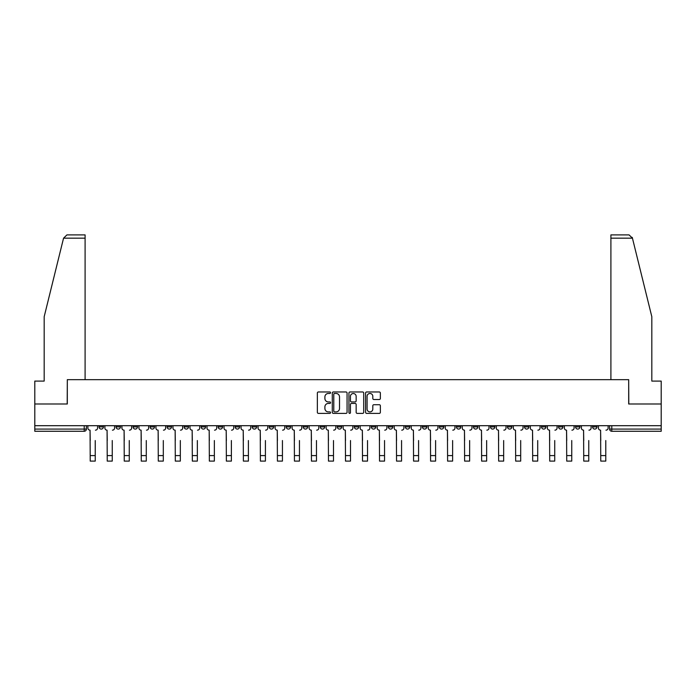 <?xml version="1.0" encoding="UTF-8"?>
<svg xmlns="http://www.w3.org/2000/svg" width="696" height="696" viewBox="0 0 696 696"><rect width="100%" height="100%" fill="white"/><g stroke="black" fill="none" stroke-linecap="round" stroke-linejoin="round"><path stroke-width="1.04" d="M330.548 392.727A0.748 0.748 0 0 0 329.8 391.97L318.42 391.97A1.07 1.07 0 0 0 317.35 393.049L317.35 412.319A1.07 1.07 0 0 0 318.42 413.389L329.8 413.389A0.748 0.748 0 0 0 330.548 412.641A0.748 0.748 0 0 0 329.8 411.893L328.321 411.893A3.428 3.428 0 0 1 324.901 408.465L324.901 406.856A3.428 3.428 0 0 1 328.321 403.428L329.8 403.428A0.748 0.748 0 0 0 330.548 402.68A0.748 0.748 0 0 0 329.8 401.931L328.321 401.931A3.428 3.428 0 0 1 324.901 398.504L324.901 396.903A3.428 3.428 0 0 1 328.321 393.475L329.8 393.475A0.748 0.748 0 0 0 330.548 392.727M558.549 425.7L558.549 426.9L562.907 426.9A2.184 2.184 0 0 1 560.724 429.084A2.184 2.184 0 0 1 558.549 426.9L558.549 425.7M541.532 425.7L541.532 426.9L545.89 426.9A2.184 2.184 0 0 1 543.707 429.084A2.184 2.184 0 0 1 541.532 426.9L541.532 425.7M439.42 425.7L439.42 426.9L443.778 426.9A2.184 2.184 0 0 1 441.603 429.084A2.184 2.184 0 0 1 439.42 426.9L439.42 425.7M422.402 425.7L422.402 426.9L426.761 426.9A2.184 2.184 0 0 1 424.586 429.084A2.184 2.184 0 0 1 422.402 426.9L422.402 425.7M405.385 425.7L405.385 426.9L409.744 426.9A2.184 2.184 0 0 1 407.56 429.084A2.184 2.184 0 0 1 405.385 426.9L405.385 425.7M371.342 425.7L371.342 426.9L375.709 426.9A2.184 2.184 0 0 1 373.526 429.084A2.184 2.184 0 0 1 371.342 426.9L371.342 425.7M337.308 426.9L337.308 425.7L337.308 426.9A2.184 2.184 0 0 0 339.491 429.084A2.184 2.184 0 0 1 337.308 426.9L341.675 426.9A2.184 2.184 0 0 1 339.491 429.084A2.184 2.184 0 0 0 341.675 426.9L341.675 425.7L341.675 426.9M320.29 426.9L320.29 425.7L320.29 426.9A2.184 2.184 0 0 0 322.474 429.084A2.184 2.184 0 0 1 320.29 426.9L324.658 426.9A2.184 2.184 0 0 1 322.474 429.084M303.273 426.9L303.273 425.7L303.273 426.9A2.184 2.184 0 0 0 305.457 429.084A2.184 2.184 0 0 1 303.273 426.9L307.641 426.9A2.184 2.184 0 0 1 305.457 429.084A2.184 2.184 0 0 0 307.641 426.9L307.641 425.7L307.641 426.9M286.256 425.7L286.256 426.9L290.615 426.9A2.184 2.184 0 0 1 288.44 429.084A2.184 2.184 0 0 1 286.256 426.9L286.256 425.7M269.239 425.7L269.239 426.9L273.598 426.9A2.184 2.184 0 0 1 271.414 429.084A2.184 2.184 0 0 1 269.239 426.9L269.239 425.7M252.222 425.7L252.222 426.9L256.58 426.9A2.184 2.184 0 0 1 254.397 429.084A2.184 2.184 0 0 1 252.222 426.9L252.222 425.7M235.196 426.9L235.196 425.7L235.196 426.9A2.184 2.184 0 0 0 237.38 429.084A2.184 2.184 0 0 1 235.196 426.9L239.563 426.9A2.184 2.184 0 0 1 237.38 429.084M201.161 426.9L201.161 425.7L201.161 426.9A2.184 2.184 0 0 0 203.345 429.084A2.184 2.184 0 0 1 201.161 426.9L205.529 426.9A2.184 2.184 0 0 1 203.345 429.084A2.184 2.184 0 0 0 205.529 426.9L205.529 425.7L205.529 426.9M184.144 426.9L184.144 425.7L184.144 426.9A2.184 2.184 0 0 0 186.328 429.084A2.184 2.184 0 0 1 184.144 426.9L188.512 426.9A2.184 2.184 0 0 1 186.328 429.084A2.184 2.184 0 0 0 188.512 426.9L188.512 425.7L188.512 426.9M167.127 426.9L167.127 425.7L167.127 426.9A2.184 2.184 0 0 0 169.311 429.084A2.184 2.184 0 0 1 167.127 426.9L171.494 426.9A2.184 2.184 0 0 1 169.311 429.084A2.184 2.184 0 0 0 171.494 426.9L171.494 425.7L171.494 426.9M150.11 426.9L150.11 425.7L150.11 426.9A2.184 2.184 0 0 0 152.294 429.084A2.184 2.184 0 0 1 150.11 426.9L154.469 426.9A2.184 2.184 0 0 1 152.294 429.084M133.093 426.9L133.093 425.7L133.093 426.9A2.184 2.184 0 0 0 135.276 429.084A2.184 2.184 0 0 1 133.093 426.9L137.451 426.9A2.184 2.184 0 0 1 135.276 429.084A2.184 2.184 0 0 0 137.451 426.9L137.451 425.7L137.451 426.9M116.075 426.9L116.075 425.7L116.075 426.9A2.184 2.184 0 0 0 118.25 429.084A2.184 2.184 0 0 1 116.075 426.9L120.434 426.9A2.184 2.184 0 0 1 118.25 429.084A2.184 2.184 0 0 0 120.434 426.9L120.434 425.7L120.434 426.9M379.294 399.521A1.07 1.07 0 0 0 380.364 398.451L380.364 393.049A1.07 1.07 0 0 0 379.294 391.97L366.661 391.97A1.07 1.07 0 0 0 365.591 393.049L365.591 412.319A1.07 1.07 0 0 0 366.661 413.389L379.294 413.389A1.07 1.07 0 0 0 380.364 412.319L380.364 405.785A1.07 1.07 0 0 0 379.294 404.715L373.882 404.715A1.07 1.07 0 0 0 372.812 405.785L372.812 409.03A2.862 2.862 0 0 1 369.95 411.893A2.862 2.862 0 0 1 367.088 409.03L367.088 396.337A2.862 2.862 0 0 1 369.95 393.475A2.862 2.862 0 0 1 372.812 396.337L372.812 398.451A1.07 1.07 0 0 0 373.882 399.521L379.294 399.521M63.553 238.171L66.929 234.9L85.095 234.9L85.095 238.171L63.553 238.171L44.179 316.715L44.179 381.086L34.8 381.086L34.8 403.993L67.312 403.993L67.312 379.659L628.688 379.659L628.688 403.993L661.2 403.993L661.2 425.7L34.8 425.7L34.8 429.084L86.4 429.084L86.4 425.7M34.8 403.993L34.8 425.7M347.06 393.049A1.07 1.07 0 0 0 345.99 391.97L333.358 391.97A1.07 1.07 0 0 0 332.288 393.049L332.288 412.319A1.07 1.07 0 0 0 333.358 413.389L345.99 413.389A1.07 1.07 0 0 0 347.06 412.319L347.06 393.049M350.01 391.97L362.642 391.97A1.07 1.07 0 0 1 363.712 393.049L363.712 412.319A1.07 1.07 0 0 1 362.642 413.389L357.239 413.389A1.07 1.07 0 0 1 356.161 412.319L356.161 404.506A1.07 1.07 0 0 0 355.09 403.428L351.506 403.428A1.07 1.07 0 0 0 350.436 404.506L350.436 412.641A0.748 0.748 0 0 1 349.688 413.389A0.748 0.748 0 0 1 348.94 412.641L348.94 393.049A1.07 1.07 0 0 1 350.01 391.97M609.6 425.7L609.6 429.084L661.2 429.084L661.2 431.268L611.784 431.268A2.184 2.184 0 0 1 609.6 429.084M661.2 425.7L661.2 429.084M86.4 429.084A2.184 2.184 0 0 1 84.216 431.268L34.8 431.268L34.8 429.084M596.942 425.7L596.942 426.9A2.184 2.184 0 0 1 594.767 429.084A2.184 2.184 0 0 1 592.583 426.9L596.942 426.9M592.583 425.7L592.583 426.9M579.925 425.7L579.925 426.9A2.184 2.184 0 0 1 577.75 429.084A2.184 2.184 0 0 1 575.566 426.9L579.925 426.9M575.566 425.7L575.566 426.9M562.907 425.7L562.907 426.9M545.89 425.7L545.89 426.9L545.89 425.7M528.873 425.7L528.873 426.9A2.184 2.184 0 0 1 526.689 429.084A2.184 2.184 0 0 1 524.506 426.9L528.873 426.9M524.506 425.7L524.506 426.9M511.856 425.7L511.856 426.9A2.184 2.184 0 0 1 509.672 429.084A2.184 2.184 0 0 1 507.488 426.9L511.856 426.9M507.488 425.7L507.488 426.9M494.839 425.7L494.839 426.9A2.184 2.184 0 0 1 492.655 429.084A2.184 2.184 0 0 1 490.471 426.9L494.839 426.9M490.471 425.7L490.471 426.9M477.821 425.7L477.821 426.9A2.184 2.184 0 0 1 475.638 429.084A2.184 2.184 0 0 1 473.454 426.9L477.821 426.9M473.454 425.7L473.454 426.9M460.804 425.7L460.804 426.9A2.184 2.184 0 0 1 458.62 429.084A2.184 2.184 0 0 1 456.437 426.9L460.804 426.9M456.437 425.7L456.437 426.9M443.778 425.7L443.778 426.9A2.184 2.184 0 0 1 441.603 429.084M426.761 425.7L426.761 426.9M409.744 426.9L409.744 425.7L409.744 426.9A2.184 2.184 0 0 1 407.56 429.084M392.727 425.7L392.727 426.9A2.184 2.184 0 0 1 390.543 429.084A2.184 2.184 0 0 1 388.359 426.9A2.184 2.184 0 0 0 390.543 429.084A2.184 2.184 0 0 0 392.727 426.9L388.359 426.9L388.359 425.7M375.709 426.9L375.709 425.7L375.709 426.9A2.184 2.184 0 0 1 373.526 429.084M358.692 425.7L358.692 426.9A2.184 2.184 0 0 1 356.509 429.084A2.184 2.184 0 0 1 354.325 426.9A2.184 2.184 0 0 0 356.509 429.084M354.325 425.7L354.325 426.9L358.692 426.9M324.658 425.7L324.658 426.9L324.658 425.7M290.615 426.9L290.615 425.7L290.615 426.9A2.184 2.184 0 0 1 288.44 429.084M273.598 426.9L273.598 425.7L273.598 426.9A2.184 2.184 0 0 1 271.414 429.084M256.58 426.9L256.58 425.7L256.58 426.9A2.184 2.184 0 0 1 254.397 429.084M239.563 425.7L239.563 426.9L239.563 425.7M222.546 426.9L222.546 425.7L222.546 426.9A2.184 2.184 0 0 1 220.362 429.084A2.184 2.184 0 0 1 218.179 426.9L222.546 426.9A2.184 2.184 0 0 1 220.362 429.084M218.179 425.7L218.179 426.9M154.469 425.7L154.469 426.9L154.469 425.7M103.417 425.7L103.417 426.9A2.184 2.184 0 0 1 101.233 429.084A2.184 2.184 0 0 1 99.058 426.9A2.184 2.184 0 0 0 101.233 429.084A2.184 2.184 0 0 0 103.417 426.9L103.417 425.7M99.058 425.7L99.058 426.9L103.417 426.9M334.532 393.475A0.748 0.748 0 0 0 333.784 394.223L333.784 411.145A0.748 0.748 0 0 0 334.532 411.893L336.09 411.893A3.428 3.428 0 0 0 339.517 408.465L339.517 396.903A3.428 3.428 0 0 0 336.09 393.475L334.532 393.475M356.161 396.389A2.862 2.862 0 0 0 353.298 393.527A2.862 2.862 0 0 0 350.436 396.389L350.436 400.861A1.07 1.07 0 0 0 351.506 401.931L355.09 401.931A1.07 1.07 0 0 0 356.161 400.861L356.161 396.389M87.87 427.988L87.87 425.7L87.87 427.988A2.184 2.184 180 0 0 90.054 430.171L90.219 440.533M90.054 430.171L90.219 461.1L95.239 461.1L95.239 440.533M95.404 430.171A2.184 2.184 180 0 0 97.579 427.988L97.579 425.7M104.887 427.988L104.887 425.7L104.887 427.988A2.184 2.184 0 0 0 107.071 430.171L107.236 440.533M107.071 430.171L107.236 461.1L112.256 461.1L112.256 440.533M114.596 427.988L114.596 425.7L114.596 427.988A2.184 2.184 0 0 1 112.421 430.171M121.913 427.988L121.913 425.7L121.913 427.988A2.184 2.184 0 0 0 124.088 430.171L124.253 440.533M124.088 430.171L124.253 461.1L129.273 461.1L129.273 440.533M131.622 427.988L131.622 425.7L131.622 427.988A2.184 2.184 0 0 1 129.439 430.171M85.095 379.659L85.095 238.171M67.199 403.993L67.312 379.659M661.2 403.993L661.2 381.086L651.821 381.086L651.821 316.715L632.246 237.388L632.447 238.171L629.071 234.9L610.905 234.9L610.905 379.659M628.801 403.993L628.688 379.659M138.93 427.988L138.93 425.7L138.93 427.988A2.184 2.184 0 0 0 141.105 430.171L141.271 440.533M141.105 430.171L141.271 461.1L146.291 461.1L146.291 440.533M148.639 427.988L148.639 425.7L148.639 427.988A2.184 2.184 0 0 1 146.456 430.171M155.947 427.988L155.947 425.7L155.947 427.988A2.184 2.184 0 0 0 158.131 430.171L158.288 440.533M158.131 430.171L158.288 461.1L163.308 461.1L163.308 440.533M165.657 427.988L165.657 425.7L165.657 427.988A2.184 2.184 0 0 1 163.473 430.171M172.965 427.988L172.965 425.7L172.965 427.988A2.184 2.184 0 0 0 175.148 430.171L175.305 440.533M175.148 430.171L175.305 461.1L180.325 461.1L180.325 440.533M182.674 427.988L182.674 425.7L182.674 427.988A2.184 2.184 0 0 1 180.49 430.171M189.982 427.988L189.982 425.7L189.982 427.988A2.184 2.184 0 0 0 192.166 430.171L192.331 440.533M192.166 430.171L192.331 461.1L197.342 461.1L197.342 440.533M199.691 427.988L199.691 425.7L199.691 427.988A2.184 2.184 0 0 1 197.507 430.171M206.999 427.988L206.999 425.7L206.999 427.988A2.184 2.184 0 0 0 209.183 430.171L209.348 440.533M209.183 430.171L209.348 461.1L214.359 461.1L214.359 440.533M216.708 427.988L216.708 425.7L216.708 427.988A2.184 2.184 0 0 1 214.525 430.171M224.016 427.988L224.016 425.7L224.016 427.988A2.184 2.184 0 0 0 226.2 430.171L226.365 440.533M226.2 430.171L226.365 461.1L231.385 461.1L231.385 440.533M233.725 427.988L233.725 425.7L233.725 427.988A2.184 2.184 0 0 1 231.542 430.171M241.034 427.988L241.034 425.7L241.034 427.988A2.184 2.184 0 0 0 243.217 430.171L243.382 440.533M243.217 430.171L243.382 461.1L248.402 461.1L248.402 440.533M250.743 427.988L250.743 425.7L250.743 427.988A2.184 2.184 0 0 1 248.568 430.171M258.051 427.988L258.051 425.7L258.051 427.988A2.184 2.184 0 0 0 260.234 430.171L260.4 440.533M260.234 430.171L260.4 461.1L265.42 461.1L265.42 440.533M267.76 427.988L267.76 425.7L267.76 427.988A2.184 2.184 0 0 1 265.585 430.171M275.077 427.988L275.077 425.7L275.077 427.988A2.184 2.184 0 0 0 277.252 430.171L277.417 440.533M277.252 430.171L277.417 461.1L282.437 461.1L282.437 440.533M284.786 427.988L284.786 425.7L284.786 427.988A2.184 2.184 0 0 1 282.602 430.171M292.094 427.988L292.094 425.7L292.094 427.988A2.184 2.184 0 0 0 294.269 430.171L294.434 440.533M294.269 430.171L294.434 461.1L299.454 461.1L299.454 440.533M301.803 427.988L301.803 425.7L301.803 427.988A2.184 2.184 0 0 1 299.619 430.171M309.111 427.988L309.111 425.7L309.111 427.988A2.184 2.184 0 0 0 311.295 430.171L311.451 440.533M311.295 430.171L311.451 461.1L316.471 461.1L316.471 440.533M318.82 427.988L318.82 425.7L318.82 427.988A2.184 2.184 0 0 1 316.637 430.171M326.128 427.988L326.128 425.7L326.128 427.988A2.184 2.184 0 0 0 328.312 430.171L328.469 440.533M328.312 430.171L328.469 461.1L333.488 461.1L333.488 440.533M335.837 427.988L335.837 425.7L335.837 427.988A2.184 2.184 0 0 1 333.654 430.171M343.145 427.988L343.145 425.7L343.145 427.988A2.184 2.184 0 0 0 345.329 430.171L345.494 440.533M345.329 430.171L345.494 461.1L350.506 461.1L350.506 440.533M352.855 427.988L352.855 425.7L352.855 427.988A2.184 2.184 0 0 1 350.671 430.171M360.163 427.988L360.163 425.7L360.163 427.988A2.184 2.184 0 0 0 362.346 430.171L362.512 440.533M362.346 430.171L362.512 461.1L367.531 461.1L367.531 440.533M369.872 427.988L369.872 425.7L369.872 427.988A2.184 2.184 0 0 1 367.688 430.171M377.18 427.988L377.18 425.7L377.18 427.988A2.184 2.184 0 0 0 379.363 430.171L379.529 440.533M379.363 430.171L379.529 461.1L384.549 461.1L384.549 440.533M386.889 427.988L386.889 425.7L386.889 427.988A2.184 2.184 0 0 1 384.705 430.171M394.197 427.988L394.197 425.7L394.197 427.988A2.184 2.184 0 0 0 396.381 430.171L396.546 440.533M396.381 430.171L396.546 461.1L401.566 461.1L401.566 440.533M403.906 427.988L403.906 425.7L403.906 427.988A2.184 2.184 0 0 1 401.731 430.171M411.214 427.988L411.214 425.7L411.214 427.988A2.184 2.184 0 0 0 413.398 430.171L413.563 440.533M413.398 430.171L413.563 461.1L418.583 461.1L418.583 440.533M420.923 427.988L420.923 425.7L420.923 427.988A2.184 2.184 0 0 1 418.748 430.171M428.24 427.988L428.24 425.7L428.24 427.988A2.184 2.184 0 0 0 430.415 430.171L430.58 440.533M430.415 430.171L430.58 461.1L435.6 461.1L435.6 440.533M437.949 427.988L437.949 425.7L437.949 427.988A2.184 2.184 0 0 1 435.766 430.171M445.257 427.988L445.257 425.7L445.257 427.988A2.184 2.184 0 0 0 447.432 430.171L447.598 440.533M447.432 430.171L447.598 461.1L452.618 461.1L452.618 440.533M454.967 427.988L454.967 425.7L454.967 427.988A2.184 2.184 0 0 1 452.783 430.171M462.274 427.988L462.274 425.7L462.274 427.988A2.184 2.184 0 0 0 464.458 430.171L464.615 440.533M464.458 430.171L464.615 461.1L469.635 461.1L469.635 440.533M471.984 427.988L471.984 425.7L471.984 427.988A2.184 2.184 0 0 1 469.8 430.171M479.292 427.988L479.292 425.7L479.292 427.988A2.184 2.184 0 0 0 481.475 430.171L481.641 440.533M481.475 430.171L481.641 461.1L486.652 461.1L486.652 440.533M489.001 427.988L489.001 425.7L489.001 427.988A2.184 2.184 0 0 1 486.817 430.171M496.309 427.988L496.309 425.7L496.309 427.988A2.184 2.184 0 0 0 498.493 430.171L498.658 440.533M498.493 430.171L498.658 461.1L503.669 461.1L503.669 440.533M506.018 427.988L506.018 425.7L506.018 427.988A2.184 2.184 0 0 1 503.834 430.171M513.326 427.988L513.326 425.7L513.326 427.988A2.184 2.184 0 0 0 515.51 430.171L515.675 440.533M515.51 430.171L515.675 461.1L520.695 461.1L520.695 440.533M523.035 427.988L523.035 425.7L523.035 427.988A2.184 2.184 0 0 1 520.852 430.171M530.343 427.988L530.343 425.7L530.343 427.988A2.184 2.184 0 0 0 532.527 430.171L532.692 440.533M532.527 430.171L532.692 461.1L537.712 461.1L537.712 440.533M540.053 427.988L540.053 425.7L540.053 427.988A2.184 2.184 0 0 1 537.869 430.171M547.361 427.988L547.361 425.7L547.361 427.988A2.184 2.184 0 0 0 549.544 430.171L549.71 440.533M549.544 430.171L549.71 461.1L554.729 461.1L554.729 440.533M557.07 427.988L557.07 425.7L557.07 427.988A2.184 2.184 0 0 1 554.895 430.171M564.378 427.988L564.378 425.7L564.378 427.988A2.184 2.184 0 0 0 566.561 430.171L566.727 440.533M566.561 430.171L566.727 461.1L571.747 461.1L571.747 440.533M574.087 427.988L574.087 425.7L574.087 427.988A2.184 2.184 0 0 1 571.912 430.171M581.404 427.988L581.404 425.7L581.404 427.988A2.184 2.184 0 0 0 583.579 430.171L583.744 440.533M583.579 430.171L583.744 461.1L588.764 461.1L588.764 440.533M591.113 427.988L591.113 425.7L591.113 427.988A2.184 2.184 0 0 1 588.929 430.171M598.421 427.988L598.421 425.7L598.421 427.988A2.184 2.184 0 0 0 600.596 430.171L600.761 440.533M600.596 430.171L600.761 461.1L605.781 461.1L605.781 440.533M608.13 427.988L608.13 425.7L608.13 427.988A2.184 2.184 0 0 1 605.946 430.171M84.216 425.7L84.216 431.268M611.784 425.7L611.784 431.268M95.239 455.593L90.219 455.593M632.447 238.171L610.905 238.171M112.256 455.593L107.236 455.593M129.273 455.593L124.253 455.593M146.291 455.593L141.271 455.593M163.308 455.593L158.288 455.593M180.325 455.593L175.305 455.593M197.342 455.593L192.331 455.593M214.359 455.593L209.348 455.593M231.385 455.593L226.365 455.593M248.402 455.593L243.382 455.593M265.42 455.593L260.4 455.593M282.437 455.593L277.417 455.593M299.454 455.593L294.434 455.593M316.471 455.593L311.451 455.593M333.488 455.593L328.469 455.593M350.506 455.593L345.494 455.593M367.531 455.593L362.512 455.593M384.549 455.593L379.529 455.593M401.566 455.593L396.546 455.593M418.583 455.593L413.563 455.593M435.6 455.593L430.58 455.593M452.618 455.593L447.598 455.593M469.635 455.593L464.615 455.593M486.652 455.593L481.641 455.593M503.669 455.593L498.658 455.593M520.695 455.593L515.675 455.593M537.712 455.593L532.692 455.593M554.729 455.593L549.71 455.593M571.747 455.593L566.727 455.593M588.764 455.593L583.744 455.593M605.781 455.593L600.761 455.593"/></g></svg>
